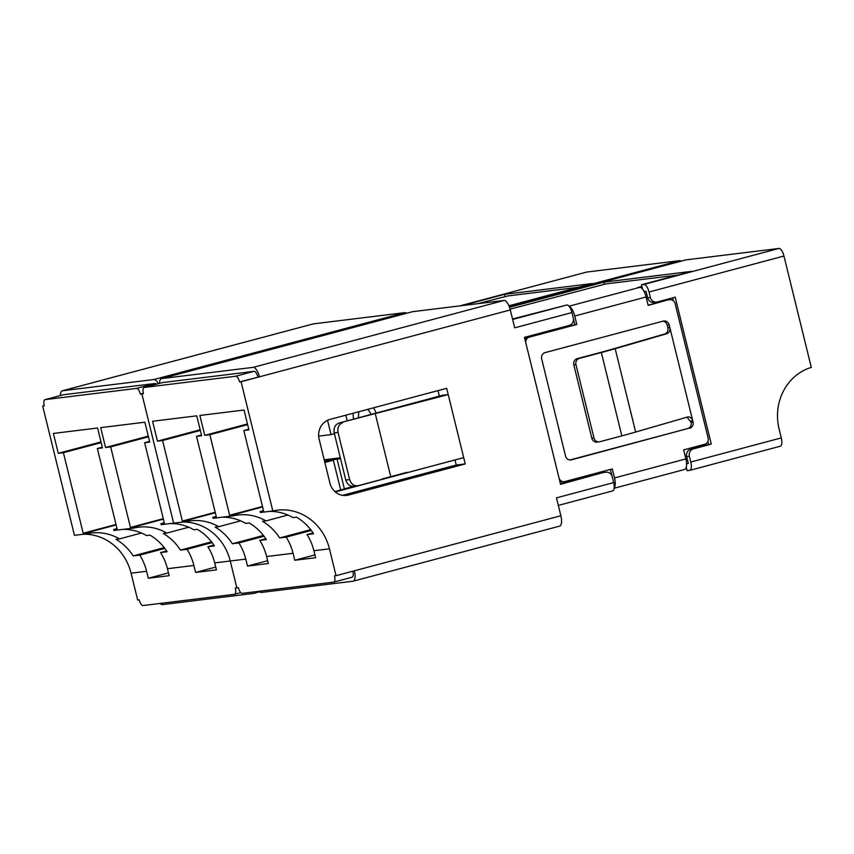 <?xml version="1.0" encoding="UTF-8"?>
<svg xmlns="http://www.w3.org/2000/svg" width="854" height="854" viewBox="0 0 854 854"><rect width="100%" height="100%" fill="white"/><g stroke="black" fill="none" stroke-linecap="round" stroke-linejoin="round"><path stroke-width="1.28" d="M158.31 383.702A10.248 3.854 -104.9 0 0 153.933 379.528L62.47 390.758A10.248 3.854 -104.9 0 0 62.267 390.801A10.248 3.854 -104.9 0 0 60.346 395.562M312.97 323.976A10.248 3.854 75.1 0 1 313.162 323.912A10.248 3.854 75.1 0 1 313.354 323.869L62.47 390.758M153.933 379.528L404.828 312.639L313.354 323.869M404.828 312.639A10.248 3.854 75.1 0 1 406.557 313.269M255.421 591.737A10.248 3.854 -104.9 0 1 253.99 593.349A10.248 3.854 -104.9 0 1 253.787 593.391L162.324 604.621A10.248 3.854 -104.9 0 1 159.986 603.447M166.615 550.947L160.573 552.559L167.128 551.748A51.251 47.418 83 0 0 149.973 535.138L146.504 535.565A51.251 47.418 83 0 0 122.944 529.373M63.217 394.804A6.149 2.316 75.1 0 1 63.324 394.761L44.974 399.661A6.149 2.316 75.1 0 0 44.248 405.885L42.7 406.077L74.447 535.33L86.894 533.803A51.251 47.418 -97 0 1 91.389 533.013A51.251 47.418 -97 0 1 119.485 538.885L116.016 539.312A51.251 47.418 -97 0 1 133.171 555.922L139.736 555.111A51.251 47.418 -97 0 1 146.6 571.262L148.318 578.254L169.156 575.692L167.437 568.711A51.251 47.418 83 0 0 160.573 552.559M211.248 541.906L180.45 550.115L187.005 549.314A51.251 47.418 -97 0 1 193.879 565.465L195.598 572.447L216.436 569.885L214.717 562.903A51.251 47.418 83 0 0 207.853 546.752L214.407 545.952A51.251 47.418 83 0 0 197.253 529.331L193.783 529.758A51.251 47.418 83 0 0 170.224 523.566M212.112 542.621L187.005 549.314M213.884 545.14L207.853 546.752M215.742 567.077L195.598 572.447M44.974 399.661A6.149 2.316 75.1 0 1 45.091 399.629L136.565 388.399A6.149 2.316 75.1 0 1 140.344 394.089L141.881 393.897L173.629 523.15L161.182 524.676L160.947 523.683L164.416 523.256L144.636 442.724L149.749 442.094L144.86 422.207L100.676 427.63L105.554 447.517L110.668 446.888L130.448 527.43L133.929 527.003L134.174 527.996L113.913 530.483L113.667 529.491L117.137 529.064L97.356 448.531L102.469 447.902L97.591 428.014L53.396 433.437L58.285 453.325L63.399 452.695L83.18 533.227L86.649 532.811L86.894 533.803M134.174 527.996A51.251 47.418 -97 0 1 138.658 527.206A51.251 47.418 -97 0 1 166.765 533.077L163.295 533.504A51.251 47.418 -97 0 1 180.45 550.115M263.48 510.617L260.128 511.503L260.374 512.507L272.821 510.97A51.251 47.418 -97 0 1 277.304 510.18A51.251 47.418 -97 0 1 329.441 548.823L336.038 575.692L334.49 575.884A6.149 2.316 75.1 0 1 333.765 582.108A6.149 2.316 75.1 0 1 333.647 582.129L242.173 593.359A6.149 2.316 75.1 0 1 238.394 587.68L236.857 587.872L230.249 560.993A51.251 47.418 -97 0 0 182.671 522.04A51.251 47.418 -97 0 1 230.249 560.993L236.857 587.872L235.309 588.054A6.149 2.316 -104.9 0 1 234.572 594.288A6.149 2.316 -104.9 0 1 234.455 594.309L142.992 605.539A6.149 2.316 -104.9 0 1 139.213 599.85L137.665 600.042L131.068 573.173A51.251 47.418 -97 0 0 83.489 534.22M509.069 306.138L679.72 260.641L586.709 272.063L459.868 305.881M508.931 305.807L592.43 283.539L504.511 294.331L462.366 305.572M42.7 406.077L44.194 405.671M679.72 260.641A8.198 3.085 75.1 0 1 681.108 261.143M272.821 510.97L241.074 381.717L239.526 381.909A6.149 2.316 -104.9 0 0 235.747 376.23L144.283 387.46A6.149 2.316 -104.9 0 0 144.155 387.481A6.149 2.316 -104.9 0 0 143.429 393.705L141.881 393.897L143.376 393.502L141.881 393.897L173.629 523.15L186.076 521.623L185.83 520.63L182.361 521.057L162.58 440.515L157.467 441.144L152.578 421.257L196.772 415.834L201.651 435.721L196.537 436.351L216.329 516.883L212.849 517.31L213.094 518.303L233.355 515.816L233.11 514.823L229.641 515.25L209.86 434.718L204.746 435.348L199.857 415.46L244.052 410.027L248.93 429.914L243.817 430.544L263.598 511.076L260.128 511.503M117.019 528.594L113.667 529.491M163.979 547.713L133.171 555.922M164.833 548.428L139.736 555.111M141.444 533.024L119.485 538.885M116.123 524.943L86.649 532.811M168.462 572.885L148.318 578.254M101.007 441.934L58.285 453.325M102.299 447.208L97.356 448.531M116.016 524.473L83.18 533.227M101.178 442.628L63.399 452.695M188.723 527.228L166.765 533.077M163.402 519.147L133.929 527.003M164.299 522.787L160.947 523.683M163.285 518.677L130.448 527.43M148.457 436.821L110.668 446.888M148.286 436.127L105.554 447.517M149.578 441.401L144.636 442.724M143.333 393.288L140.344 394.089M63.324 394.761A6.149 2.316 75.1 0 1 63.452 394.74L154.916 383.51A6.149 2.316 75.1 0 1 156.335 384.236M505.045 296.477L504.511 294.331M353.545 418.951A32.804 12.34 75.1 0 1 353.054 413.261M373.636 407.774A32.804 12.34 75.1 0 1 375.931 412.706M512.539 318.98L566.896 304.995L512.646 319.46M605.315 472.358A6.149 5.69 -97 0 1 606.03 472.219L603.33 472.55A6.149 5.69 83 0 0 602.614 472.689L560.555 484.293L524.473 337.373L569.234 325.438A6.149 5.69 -97 0 0 573.269 318.008L571.934 312.564A8.198 3.085 -104.9 0 0 566.896 304.995M685.901 259.883A8.198 3.085 -104.9 0 0 685.741 259.915L509.39 306.938L685.901 259.883L778.901 248.461L643.98 284.435A8.198 3.085 75.1 0 1 649.019 292.015L650.353 297.459L647.652 297.79A6.149 5.69 83 0 0 653.908 302.423L656.609 302.092A6.149 5.69 -97 0 1 650.353 297.459M643.98 284.435L641.482 284.745L642.56 289.132M644.236 291.844L646.072 291.353L644.119 291.588M646.072 291.353L647.652 297.79M571.934 312.564L514.706 327.829L510.308 309.927A10.248 3.854 -104.9 0 0 504.009 300.459L253.126 367.359A10.248 3.854 75.1 0 1 259.424 376.827L239.526 381.909M612.564 490.922A8.198 3.085 -104.9 0 0 612.724 490.89A8.198 3.085 -104.9 0 0 613.695 482.585L556.466 497.85L560.864 515.741L354.389 570.792A10.248 3.854 75.1 0 1 353.172 581.179A10.248 3.854 75.1 0 1 352.969 581.211L261.505 592.441A10.248 3.854 75.1 0 1 259.178 591.267M613.695 482.585L612.286 476.863A6.149 5.69 -97 0 0 606.03 472.219M613.845 483.225L615.222 482.852M686.573 463.829L688.324 463.359L686.669 456.634L689.37 456.303A6.149 5.69 -97 0 1 693.416 448.873L690.715 449.204A6.149 5.69 83 0 0 686.669 456.634M707.859 441.475L708.585 444.443L690.715 449.204M672.589 297.886L673.283 300.704M571.561 311.219L572.895 310.867M602.614 472.689L560.47 483.93M353.535 486.31L334.907 491.573M406.942 472.358L382.016 479.009M355.531 486.065L353.599 486.588M159.527 383.382A10.248 3.854 75.1 0 1 161.459 378.621A10.248 3.854 75.1 0 1 161.652 378.589L253.126 367.359M161.652 378.589L412.546 311.689L504.009 300.459M559.445 526.16A10.248 3.854 -104.9 0 0 559.648 526.117A10.248 3.854 -104.9 0 0 560.864 515.741M656.609 302.092A6.149 5.69 -97 0 0 657.324 301.953L675.194 297.192L711.286 444.101L693.416 448.873M689.37 456.303L690.779 462.035A8.198 3.085 75.1 0 1 689.808 470.34A8.198 3.085 75.1 0 1 689.648 470.373L687.15 470.671L686.285 467.159M780.161 446.236A8.198 3.085 -104.9 0 0 780.321 446.204A8.198 3.085 -104.9 0 0 781.293 437.899L779.094 428.932A51.251 47.418 -97 0 1 811.3 367.401L783.951 256.04A8.198 3.085 -104.9 0 0 778.901 248.461M310.44 529.726L279.632 537.945A51.251 47.418 83 0 0 262.477 521.324L265.946 520.897A51.251 47.418 83 0 0 237.85 515.026A51.251 47.418 83 0 0 233.355 515.816M311.294 530.441L286.197 537.134L279.632 537.945M314.923 554.897L294.779 560.267L293.061 553.285A51.251 47.418 83 0 0 286.197 537.134M265.797 538.767L259.755 540.379A51.251 47.418 -97 0 1 266.629 556.53L268.337 563.512L247.5 566.074L245.781 559.092A51.251 47.418 83 0 0 238.917 542.941L232.352 543.742A51.251 47.418 83 0 0 215.197 527.131L218.677 526.704A51.251 47.418 83 0 0 190.57 520.833A51.251 47.418 83 0 0 186.076 521.623M222.136 517.193A51.251 47.418 -97 0 1 245.685 523.385L249.165 522.958A51.251 47.418 -97 0 1 266.32 539.579L259.755 540.379M263.16 535.533L232.352 543.742M264.014 536.248L238.917 542.941M267.654 560.704L247.5 566.074M269.416 511.397A51.251 47.418 -97 0 1 292.965 517.588L296.434 517.161A51.251 47.418 -97 0 1 313.589 533.771L307.034 534.572A51.251 47.418 -97 0 1 313.898 550.723L315.617 557.715L294.779 560.267M604.301 284.19L603.799 282.151L509.518 307.28M603.799 282.151L691.719 271.348L641.482 284.745M241.074 381.717L510.308 309.927M354.389 570.792L336.038 575.692M448.211 394.58L465.238 463.925L348.496 495.053A16.397 15.18 -97 0 1 346.585 495.416A16.397 15.18 -97 0 1 329.911 483.054L319.15 439.255A16.397 15.18 -97 0 1 329.922 419.431L446.663 388.303L448.211 394.58L442.5 395.285L338.889 423.072L448.211 394.58M262.594 506.966L233.11 514.823M287.905 515.047L265.946 520.897M313.076 532.971L307.034 534.572M247.468 423.947L204.746 435.348M247.639 424.641L209.86 434.718M262.477 506.497L229.641 515.25M455.011 459.9L335.344 491.947M437.995 390.62L439.34 396.107M248.76 429.231L243.817 430.544M216.211 516.414L212.849 517.31M240.625 520.855L218.677 526.704M215.315 512.774L185.83 520.63M201.491 435.028L196.537 436.351M200.188 429.754L157.467 441.144M200.359 430.448L162.58 440.515M215.197 512.304L182.361 521.057M358.488 417.553A20.496 7.718 75.1 0 1 358.947 411.692M367.732 409.354A20.496 7.718 75.1 0 1 370.967 414.041M455.043 460.039L456.271 465.024L342.582 495.341M456.271 465.024L465.238 463.925M354.378 486.139C350.247 486.769 347.386 484.741 345.785 480.065L334.202 432.903C333.444 427.982 335.003 424.716 338.889 423.072M342.796 422.591C338.889 424.235 337.309 427.512 338.056 432.423L349.638 479.585C351.24 484.261 354.132 486.289 358.285 485.659L353.513 486.321M463.701 457.648L358.285 485.659M375.226 413.496L390.716 476.564M352.894 571.198A6.149 2.316 75.1 0 1 352.115 577.208A6.149 2.316 75.1 0 1 351.997 577.24L333.882 582.065M257.876 377.02A6.149 2.316 -104.9 0 0 254.097 371.33L162.634 382.56A6.149 2.316 -104.9 0 0 162.516 382.581A6.149 2.316 -104.9 0 0 162.399 382.624M324.189 459.783L340.319 457.808M324.509 461.064L340.511 458.619M347.204 420.734L345.838 415.193M327.541 420.307L331.053 434.611L334.394 433.715M337.17 459.516L344.482 489.267M324.755 462.078L333.37 460.231L340.693 490.025M331.053 434.611L318.67 436.127M324.862 462.494L333.37 460.231M708.585 444.443L711.286 444.101M569.874 459.975L687.651 428.569A5.209 4.814 83 0 0 691.078 422.282L693.042 422.036L669.184 324.904L667.22 325.139A5.209 4.814 83 0 0 662.875 321.2M691.078 422.282L686.99 417.136M569.01 306.212L639.678 287.371A10.419 3.918 75.1 0 1 646.083 296.989L574.742 316.012L576.813 324.467L574.859 324.701L573.429 318.873M646.083 296.989L648.165 305.444L667.273 300.064A5.209 4.814 -97 0 1 667.871 299.946L669.835 299.711A5.209 4.814 83 0 0 669.226 299.829M612.019 476.02L610.407 469.422M614.229 487.805A10.419 3.918 -104.9 0 0 614.517 477.941L612.297 468.921L564.857 481.571A5.209 4.814 83 0 1 558.954 477.76L525.947 343.404A5.209 4.814 83 0 1 529.373 337.116L576.813 324.467M669.184 324.904A5.209 4.814 -97 0 0 663.28 321.093L545.087 352.606A5.209 4.814 -97 0 0 541.671 358.904L565.529 456.036A5.209 4.814 -97 0 0 571.433 459.847L687.651 428.569M693.042 422.036A5.209 4.814 -97 0 1 689.616 428.334M614.517 477.941L685.858 458.918L683.648 449.898L704.71 444.283A5.209 4.814 83 0 0 708.126 437.985L675.13 303.629A5.209 4.814 83 0 0 669.835 299.711M591.811 438.177L593.957 437.921A5.209 4.814 83 0 0 599.252 441.838L597.106 442.105A5.209 4.814 -97 0 1 591.811 438.177L573.824 364.946A5.209 4.814 -97 0 1 577.24 358.648L599.348 352.755A52.073 2.53 166.2 0 0 612.948 348.987L665.063 333.882C667.412 332.857 668.33 330.786 667.839 327.669L667.22 325.139M648.101 305.177L667.273 300.064M564.248 481.688L562.295 481.923A5.209 4.814 -97 0 1 559.882 481.56M524.89 339.081A5.209 4.814 -97 0 1 527.42 337.351L574.859 324.701M639.678 287.371L637.415 287.649L641.898 286.453M677.692 275.095L605.828 283.912L510.105 309.148M574.742 316.012A10.419 3.918 -104.9 0 0 569.287 306.543M685.858 458.918A10.419 3.918 75.1 0 1 684.62 469.465A10.419 3.918 75.1 0 1 684.417 469.497M685.484 468.889L686.637 468.59M667.839 327.669L669.803 327.434C670.294 330.551 669.376 332.622 667.038 333.647L615.179 348.699L635.643 432.039A52.073 2.53 166.2 0 1 621.829 435.871L599.85 441.721A5.209 4.814 83 0 1 599.252 441.838M688.025 416.869L635.643 432.039M687.502 416.987C690 416.603 691.751 417.894 692.754 420.873L690.79 421.107M621.829 435.871L601.355 352.531L579.386 358.381A5.209 4.814 83 0 0 575.959 364.679L573.824 364.946M593.957 437.921L575.959 364.679M601.355 352.531A52.073 2.53 -13.8 0 0 615.179 348.699M477.664 303.693L507.756 295.954L578.414 287.275M193.879 565.465L167.437 568.711M245.781 559.092L214.717 562.903M146.6 571.262L131.068 573.173M234.572 594.288L240.753 592.633L234.69 594.245M154.916 383.51L136.565 388.399M63.452 394.74L45.091 399.629M781.293 437.899L690.779 462.035M649.019 292.015L783.951 256.04M266.629 556.53L293.061 553.285M313.898 550.723L329.441 548.823M334.202 432.903L338.056 432.423M345.785 480.065L349.638 479.585M344.653 495.523L348.496 495.053M162.634 382.56L144.283 387.46M254.097 371.33L235.747 376.23M527.42 337.351L529.373 337.116M570.205 459.996L571.433 459.847M667.038 333.647L665.063 333.882M577.24 358.648L579.386 358.381M313.162 323.912L62.267 390.801M253.99 593.349L259.765 591.811M459.783 305.892L586.549 272.095M612.724 490.89L558.324 505.397M412.343 311.731L161.459 378.621M353.172 581.179L559.648 526.117M780.321 446.204L689.808 470.34M352.115 577.208L333.765 582.108M162.516 382.581L144.155 387.481M684.62 469.465L614.186 488.242"/></g></svg>
